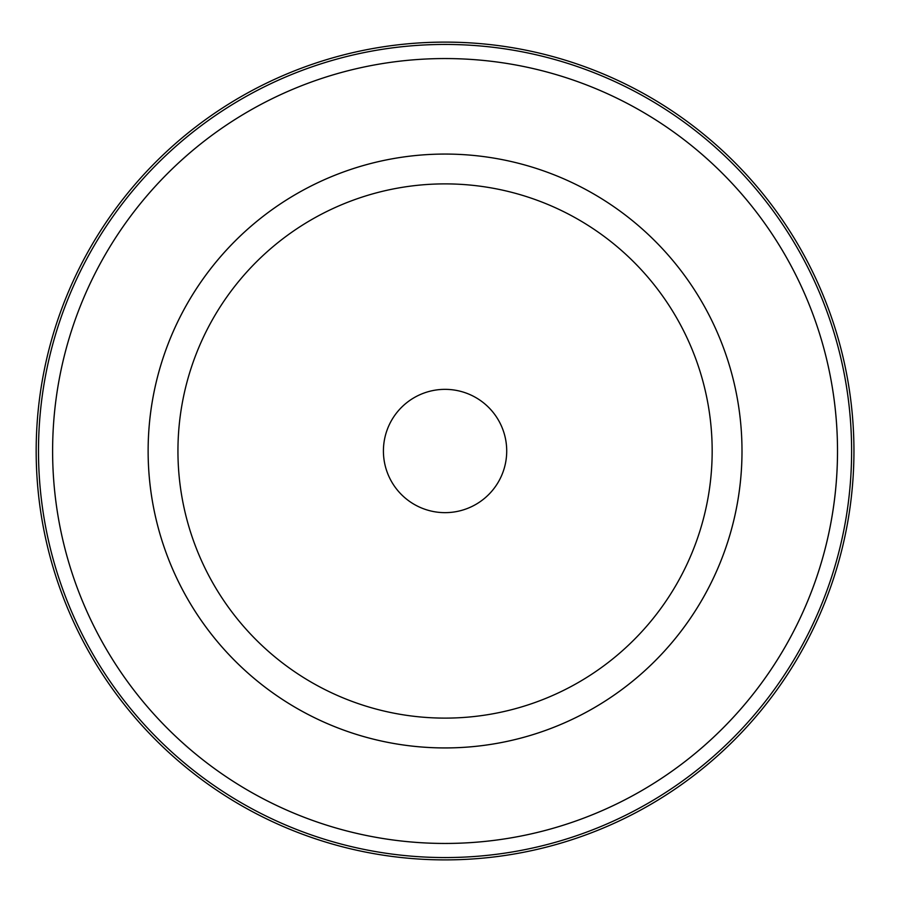 <?xml version="1.0" encoding="UTF-8"?>
<svg xmlns="http://www.w3.org/2000/svg" width="902" height="902" viewBox="0 0 902 902"><rect width="100%" height="100%" fill="white"/><g stroke="black" fill="none" stroke-linecap="round" stroke-linejoin="round"><path stroke-width="1.35" d="M851.612 451A406.543 406.543 0 0 1 241.781 803.084A406.543 406.543 0 0 1 241.781 98.916A406.543 406.543 0 0 1 851.612 451M741.996 451A296.938 296.938 0 0 1 296.589 708.149A296.938 296.938 0 0 1 296.589 193.851A296.938 296.938 0 0 1 741.996 451A296.95 296.95 0 0 0 296.589 193.84A296.95 296.95 0 0 0 296.589 708.16A296.95 296.95 0 0 0 742.008 451M853.946 451A408.877 408.877 0 0 1 240.62 805.103A408.877 408.877 0 0 1 240.62 96.897A408.877 408.877 0 0 1 853.946 451M383.418 451A61.64 61.64 0 0 0 475.884 504.387A61.64 61.64 0 0 0 475.884 397.613A61.64 61.64 0 0 0 383.418 451M177.942 451A267.116 267.116 0 0 0 578.61 682.329A267.116 267.116 0 0 0 578.61 219.671A267.116 267.116 0 0 0 177.942 451A267.116 267.116 0 0 0 578.61 682.329A267.116 267.116 0 0 0 578.61 219.671A267.116 267.116 0 0 0 177.942 451M837.507 451A392.449 392.449 0 0 1 248.839 790.874A392.449 392.449 0 0 1 248.839 111.126A392.449 392.449 0 0 1 837.507 451A392.46 392.46 0 0 0 248.828 111.126A392.46 392.46 0 0 0 248.828 790.874A392.46 392.46 0 0 0 837.518 451"/></g></svg>
